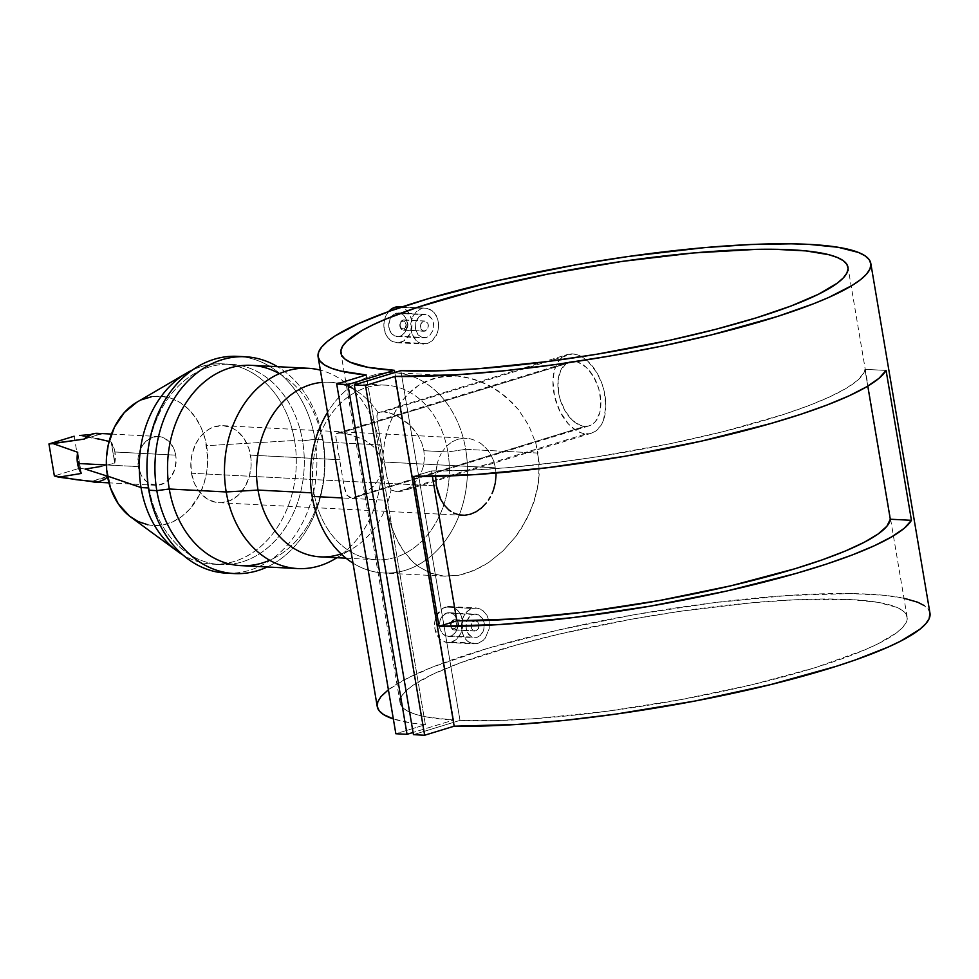 <?xml version="1.0" encoding="UTF-8"?>
<svg xmlns="http://www.w3.org/2000/svg" width="979" height="979" viewBox="0 0 979 979"><rect width="100%" height="100%" fill="white"/><g stroke="black" fill="none" stroke-linecap="round" stroke-linejoin="round"><path stroke-width="0.73" stroke-dasharray="4.89 3.67" d="M403.03 320.06L425.082 321.039L427.688 323.094L428.312 324.918L427.75 328.809L425.192 331.122L404.719 330.058A5.14 4.026 93 0 0 407.9 324.563A5.14 4.026 93 0 0 404.143 319.925A5.14 4.026 93 0 0 403.03 320.06A5.14 4.026 -87 0 1 407.815 323.853A5.14 4.026 -87 0 1 404.719 330.058L403.715 328.773A3.855 3.023 93 0 0 406.028 324.11A3.855 3.023 93 0 0 402.442 321.271L403.03 320.06L402.442 321.271L405.184 322.189L406.101 324.869L405.245 327.635L403.128 328.871L400.974 327.855L400.056 325.175L400.546 323.009L402.442 321.271A3.855 3.023 93 0 0 400.13 325.921A3.855 3.023 93 0 0 403.715 328.773L404.719 330.058A5.14 4.026 -87 0 1 399.946 326.264A5.14 4.026 -87 0 1 403.03 320.06A5.14 4.026 93 0 0 399.86 325.566A5.14 4.026 93 0 0 403.617 330.192A5.14 4.026 93 0 0 404.719 330.058L425.192 331.122L422.182 330.51L421.056 329.152L420.419 325.322L422.071 321.969L425.082 321.039L403.03 320.06M419.11 316.572L422.402 314.626L396.018 313.268A11.834 9.252 93 0 0 388.724 325.921A11.834 9.252 93 0 0 397.352 336.568A11.834 9.252 93 0 0 399.909 336.25L426.293 337.608L422.708 337.804L418.009 334.818L415.451 328.907L415.842 322.067L417.739 318.126L422.402 314.626L427.811 315.03L432.106 319.166L433.562 323.351L433.061 330.204L429.634 335.675L426.293 337.608L399.909 336.25A11.834 9.252 93 0 0 407.203 323.596A11.834 9.252 93 0 0 398.575 312.95A11.834 9.252 93 0 0 396.018 313.268L426.049 314.443L429.463 316.033L432.106 319.166L433.562 323.351L433.061 330.204L429.634 335.675L426.293 337.608L422.708 337.804L418.009 334.818L415.451 328.907L415.842 322.067L419.11 316.572M397.352 336.568L422.708 337.804M397.743 306.782L400.497 306.978L405.612 309.401L409.565 314.161L411.743 320.537L411.829 327.549L409.797 334.133L403.544 341.084L398.172 342.736L392.763 341.647L388.149 337.988L386.362 335.344L384.184 328.981L384.098 321.969L386.13 315.373L388.651 311.555A18.001 14.085 93 0 0 384.612 330.975A18.001 14.085 93 0 0 397.033 342.736A18.001 14.085 93 0 0 400.913 342.246L427.309 343.605L421.863 343.898L416.87 341.475L413.052 336.727L410.935 330.351L410.801 323.339L412.697 316.755L416.393 311.591L421.398 308.63L416.393 311.591L412.697 316.755L410.801 323.339L411.755 333.692L416.87 341.475L421.863 343.898L427.309 343.605L432.4 340.668L437.699 332.346L438.788 325.42L437.637 318.603L434.419 312.925L432.192 310.784L426.954 308.348L400.203 307.541L425.302 308.152L429.671 309.242L432.192 310.784L436.255 315.544L438.494 321.932L438.519 328.944L436.365 335.516L432.4 340.668L427.309 343.605L400.913 342.246A18.001 14.085 93 0 0 412.012 322.997A18.001 14.085 93 0 0 398.894 306.782M455.431 629.84L475.904 630.892L472.881 630.28L471.144 627.098L471.694 623.219L474.203 620.906L453.742 619.842A5.14 4.026 93 0 0 450.56 625.348A5.14 4.026 93 0 0 454.317 629.974A5.14 4.026 93 0 0 455.431 629.84A5.14 4.026 -87 0 1 450.646 626.046A5.14 4.026 -87 0 1 453.742 619.842L453.142 621.053A3.855 3.023 93 0 0 450.829 625.703A3.855 3.023 93 0 0 454.415 628.542L455.431 629.84L454.415 628.542L452.139 628.09L450.829 625.703L451.613 622.179L453.742 620.943L455.884 621.959L456.74 623.892L456.324 626.805L454.415 628.542A3.855 3.023 93 0 0 456.74 623.892A3.855 3.023 93 0 0 453.142 621.053L453.742 619.842A5.14 4.026 -87 0 1 458.515 623.635A5.14 4.026 -87 0 1 455.431 629.84A5.14 4.026 93 0 0 458.6 624.333A5.14 4.026 93 0 0 454.843 619.707A5.14 4.026 93 0 0 453.742 619.842L475.782 620.821L478.388 622.877L479.025 624.7L478.45 628.579L475.904 630.892L455.431 629.84M480.346 635.444L476.993 637.39L450.609 636.02A11.834 9.252 93 0 0 457.903 623.378A11.834 9.252 93 0 0 449.275 612.719A11.834 9.252 93 0 0 446.718 613.038L478.511 614.8L482.806 618.936L484.262 623.121L484.299 627.735L482.916 632.055L480.346 635.444L476.993 637.39L471.694 636.999L467.57 632.862L466.151 628.689L466.555 621.824L469.81 616.342L473.114 614.408L446.718 613.038A11.834 9.252 93 0 0 439.424 625.691A11.834 9.252 93 0 0 448.052 636.35A11.834 9.252 93 0 0 450.609 636.02L476.993 637.39L471.694 636.999L468.708 634.6L466.702 630.868L465.943 626.389L466.555 621.824L468.451 617.896L471.376 615.167L474.913 614.09L480.151 615.803L482.806 618.936L484.262 623.121L483.773 629.962L480.346 635.444M449.275 612.719L476.749 614.225M451.625 642.016L478.009 643.387L472.551 643.668L467.57 641.257L463.752 636.497L461.635 630.121L461.501 623.109L463.41 616.513L467.105 611.361L472.098 608.412L445.702 607.041A18.001 14.085 93 0 0 434.603 626.303A18.001 14.085 93 0 0 447.733 642.505A18.001 14.085 93 0 0 451.625 642.016A18.001 14.085 93 0 0 462.724 622.766A18.001 14.085 93 0 0 449.594 606.564A18.001 14.085 93 0 0 445.702 607.041L472.098 608.412L469.479 609.562L465.049 613.711L462.198 619.707L461.305 626.633L462.455 633.462L465.478 639.128L467.57 641.257L472.551 643.668L478.009 643.387L483.112 640.437L485.278 638.1L489.219 628.702L489.194 621.702L486.967 615.326L482.892 610.553L477.642 608.13L472.098 608.412L476.014 607.922L480.371 609.024L482.892 610.553L486.967 615.326L489.194 621.702L489.219 628.702L485.278 638.1L483.112 640.437L478.009 643.387L446.118 642.31L441.015 639.887L438.849 637.757L434.884 628.763L434.798 621.738L436.83 615.155L443.071 608.204L448.455 606.564L453.864 607.641L458.478 611.312L460.265 613.943L462.443 620.307L462.529 627.319L460.497 633.915L456.667 639.079L451.625 642.016M377.527 413.003L567.331 354.533A41.142 24.646 -107 0 0 554.665 396.825A41.142 24.646 -107 0 0 586.14 433.832L397.168 491.764L391.074 490.002L387.721 480.738L378.09 426.55L376.903 416.773L377.527 413.003M320.439 556.867A87.425 68.395 93 0 0 391.074 490.002L397.168 491.764L402.43 491.128L410.372 487.028L415.194 482.463L420.946 473.481L423.381 466.359L424.409 458.649L423.87 450.695L447.856 451.943A87.425 68.395 -87 0 1 376.413 559.755A87.425 68.395 -87 0 1 314.002 492.963L312.154 496.402L314.002 492.963A87.425 68.395 93 0 0 395.296 557.394A87.425 68.395 93 0 0 447.856 451.943L465.698 449.337A100.286 78.455 93 0 0 394.109 372.718A100.286 78.455 93 0 0 327.5 412.453A100.286 78.455 -87 0 1 406.872 374.737A100.286 78.455 -87 0 1 465.698 449.337L538.022 453.069L539.294 472.637L538.462 482.488L534.02 501.823L526.249 520.069L515.749 536.553L503.035 550.859L488.876 562.338L473.799 570.635L458.625 575.285L444.001 576.117L430.381 573.094L418.229 566.437L410.103 559.18L402.981 550.198L394.941 535.66L388.749 518.821L384.466 500.134L391.624 527.522L398.722 543.247L402.981 550.198L412.697 561.799L418.229 566.437L430.381 573.094L444.001 576.117L458.625 575.285L466.212 573.425L481.362 566.939L488.876 562.338L503.035 550.859L515.749 536.553L521.305 528.562L530.532 511.099L536.688 492.29L538.462 482.488L539.148 462.834L535.892 443.536L528.868 425.645L518.454 409.675L512.237 402.687L498.042 390.792L482.317 382.189L465.698 377.111L457.364 376.009L449.055 375.875L433.244 378.579L418.877 385.139L412.489 389.74L401.378 401.439L392.799 415.879L386.717 432.669L384.637 441.688L382.275 460.779L382.263 480.481L384.466 500.134L341.965 497.944L384.466 500.134L382.263 480.481L382.275 460.779L384.637 441.688L389.434 424.042L396.764 408.353L406.652 395.186L418.877 385.139L425.816 381.394L440.991 376.744L457.364 376.009L474.032 379.179L490.344 386.069L505.397 396.36L518.454 409.675L528.868 425.645L535.892 443.536L538.022 453.069L465.698 449.337L447.856 451.943A87.425 68.395 93 0 0 366.562 387.513A87.425 68.395 93 0 0 314.002 492.963L311.603 492.841L314.002 492.963A87.425 68.395 -87 0 1 385.445 385.151A87.425 68.395 -87 0 1 447.856 451.943L423.87 450.695L421.729 442.838L418.143 435.484L413.371 428.863L407.729 423.173L401.598 418.547L392.175 413.75L383.646 411.816L377.98 412.6A87.425 68.395 93 0 0 329.47 382.251A87.425 68.395 93 0 0 322.409 382.348A87.425 68.395 -87 0 1 360.199 393.521A87.425 68.395 -87 0 1 377.98 412.6L383.646 411.816L572.617 353.896A41.142 24.646 -107 0 0 567.331 354.533M379.571 455.235L381.663 461.917L381.871 468.831L380.244 475.513L377.135 481.57L367.908 491.238L359.526 496.072L353.982 497.711L584.879 426.342A33.433 20.021 -107 0 0 589.174 425.828A33.433 20.021 -107 0 0 599.466 391.453A33.433 20.021 -107 0 0 573.89 361.386L340.582 432.902L352.269 434.97L365.02 440.256L373.44 446.644L379.571 455.235L375.814 449.275L370.833 444.282L361.936 438.616L345.942 433.538L338.673 432.889L335.968 434.125L336.054 438.763L344.363 487.799L346.077 493.881L349.601 497.479L353.982 497.711L362.365 494.725L372.901 486.844L377.135 481.57L380.244 475.513L381.871 468.831L381.663 461.917L495.435 467.791L495.986 473.053L495.435 467.791L381.663 461.917L379.571 455.235M589.174 425.828L356.674 497.087M241.507 356.674A108.547 84.916 -87 0 1 315.018 439.277L302.56 440.905A100.286 78.455 93 0 0 209.31 367.003A100.286 78.455 93 0 0 149.016 487.97L149.016 487.97A100.286 78.455 -87 0 1 230.971 364.286A100.286 78.455 -87 0 1 302.56 440.905L294.569 440.489A100.286 78.455 93 0 0 222.967 363.87A100.286 78.455 93 0 0 192.337 370.062A100.286 78.455 -87 0 1 294.569 440.489L206.557 445.69A64.712 50.627 93 0 0 136.876 402.198M130.929 517.169A64.712 50.627 93 0 0 186.487 512.519A64.712 50.627 93 0 0 206.557 445.69L294.569 440.489A100.286 78.455 -87 0 1 265.933 541.607A100.286 78.455 -87 0 1 182.779 554.848A100.286 78.455 93 0 0 212.614 564.161A100.286 78.455 93 0 0 294.569 440.489L302.56 440.905A100.286 78.455 -87 0 1 220.618 564.577A100.286 78.455 -87 0 1 149.016 487.97L148.82 490.222L149.016 487.97A100.286 78.455 93 0 0 242.266 561.86A100.286 78.455 93 0 0 302.56 440.905L315.018 439.277A108.547 84.916 93 0 0 237.518 356.344M323.009 439.693L315.018 439.277L323.009 439.693A108.547 84.916 93 0 0 277.546 366.697A108.547 84.916 -87 0 1 323.009 439.693L322.813 441.945L323.009 439.693A108.547 84.916 -87 0 1 267.194 566.988A108.547 84.916 93 0 0 323.009 439.693M279.333 373.648A100.286 78.455 -87 0 1 322.813 441.945A100.286 78.455 93 0 0 251.211 365.326M334.194 559.339A100.286 78.455 93 0 0 379.754 444.894L322.813 441.945L379.754 444.894A100.286 78.455 93 0 0 343.409 381.21A100.286 78.455 93 0 0 320.353 370.148A100.286 78.455 -87 0 1 379.754 444.894L381.284 445.421L379.754 444.894A100.286 78.455 -87 0 1 336.849 557.712M377.98 412.6L376.903 415.5L377.404 421.961L383.695 459.775L387.133 478.254L391.074 490.002A87.425 68.395 -87 0 1 352.159 548.827A87.425 68.395 -87 0 1 341.12 553.906M100.996 433.942L84.304 439.057L100.996 433.942L90.606 434.59L100.996 433.942A24.426 19.115 93 0 0 97.496 433.342M97.019 438.592L79.47 435.496L111.19 442.018L114.947 452.004A24.426 19.115 93 0 0 111.19 442.018L109.085 441.431M175.718 455.149L114.947 452.004L175.718 455.149A24.426 19.115 -87 0 1 155.759 485.278A24.426 19.115 -87 0 1 138.32 466.604A24.426 19.115 -87 0 1 158.28 436.487A24.426 19.115 -87 0 1 175.718 455.149L176.147 459.885L174.8 469.296L170.75 477.422L164.607 483.039L157.301 485.266L149.958 483.797L146.63 481.717L141.27 475.256L138.32 466.604L106.381 464.964L138.32 466.604L138.198 457.095L140.952 448.149L143.289 444.331L149.432 438.714L156.726 436.487L164.068 437.956L170.334 442.924L174.58 450.621L175.718 455.149M191.468 473.236A38.573 30.178 93 0 0 219.002 502.704A38.573 30.178 93 0 0 250.514 455.137L340.08 459.763L250.514 455.137A38.573 30.178 93 0 0 222.979 425.669A38.573 30.178 93 0 0 191.468 473.236L436.377 485.902L191.468 473.236L190.893 461.966L191.957 454.501L195.629 444.087L199.312 438.054L203.84 433.024L209.017 429.194L214.658 426.709L223.493 425.694L232.121 427.994L237.395 431.286L244.04 438.543L248.715 448.003L251.003 458.845L251.089 466.396L249.07 477.483L244.628 487.407L238.142 495.337L230.187 500.587L221.45 502.704L215.551 502.264L207.156 498.898L199.961 492.523L194.576 483.724L191.468 473.236M425.375 724.693L366.219 374.957L425.375 724.693L395.846 733.748L425.375 724.693A280.275 47.812 -9.6 0 1 393.35 718.941L411.535 723.016L425.375 724.693M929.964 613.148A280.275 47.812 -9.6 0 0 645.638 612.756A280.275 47.812 -9.6 0 0 377.258 706.63L377.245 706.508M493.563 460.656L495.435 467.791L493.563 460.656L490.479 454.109L493.563 460.656M486.379 448.48L490.479 454.109L486.379 448.48L481.387 443.903L486.379 448.48M478.67 442.092L481.387 443.903L478.67 442.092M469.822 438.69L475.806 440.599L469.822 438.69L463.716 438.237L469.822 438.69M457.768 439.277L463.716 438.237L457.768 439.277L452.176 441.774L457.768 439.277M447.207 445.604L452.176 441.774L447.207 445.604L442.973 450.658L447.207 445.604M441.199 453.558L439.632 456.703L441.199 453.558M438.323 460.032L437.283 463.508L438.323 460.032M435.936 470.85L437.283 463.508L435.618 476.332L435.936 470.85M459.995 720.385A257.134 43.859 -9.6 0 0 744.285 686.548A257.134 43.859 -9.6 0 0 907.141 617.015A257.134 43.859 -9.6 0 0 646.299 616.648A257.134 43.859 -9.6 0 0 400.081 702.775A257.134 43.859 -9.6 0 0 453.595 720.054L394.818 372.497L453.595 720.054L413.077 732.476L453.595 720.054L427.162 717.081L417.103 714.768L409.308 711.929L403.825 708.6L400.729 704.807L400.032 700.585L401.745 695.983L405.844 691.027L412.318 685.789L432.045 674.604L460.179 662.869L515.725 645.198L559.621 634.013L631.577 619.205L680.98 611.19L752.557 602.709L795.951 599.735L850.47 599.552L877.735 602.305L896.507 607.237L902.467 610.468L906.052 614.163L907.252 618.3L906.028 622.828L902.405 627.71L896.421 632.899L877.6 643.998L864.946 649.799L815.507 667.556L752.3 684.664L680.699 699.655L606.796 711.28L536.871 718.525L495.435 720.605L459.995 720.385L400.839 370.649L459.995 720.385L413.444 734.654L459.995 720.385M432.4 476.381L431.482 470.936A257.134 43.859 -9.6 0 0 705.798 435.851A257.134 43.859 -9.6 0 0 864.946 369.328L867.786 386.118L864.946 369.328L886.081 370.429L864.946 369.328L863.906 372.754L857.8 380.158L846.431 388.21L830.033 396.728L808.984 405.526L783.702 414.423L722.735 431.751L670.48 443.622L596.86 456.85L560.123 462.039L507.293 467.705L474.705 469.957L431.482 470.936L413.689 476.394L431.482 470.936L432.4 476.381M114.763 463.189A24.426 19.115 93 0 0 114.947 452.004L114.763 463.189L111.19 442.018L114.763 463.189L101.706 466.322L114.763 463.189M94.975 482.133A24.426 19.115 93 0 0 108.18 476.418L85.149 469.063L101.706 466.322M930.05 613.894L928.435 609.538L924.323 605.634M903.972 598.255L883.841 595.281L850.567 593.568L787.642 595.513L713.764 602.709L634.992 614.592L557.724 630.17L488.288 648.171L432.363 667.127L404.89 679.536L388.406 689.718M465.698 449.337A100.286 78.455 -87 0 1 436.658 550.871A100.286 78.455 -87 0 1 352.991 563.133A100.286 78.455 93 0 0 383.744 573.009A100.286 78.455 93 0 0 465.698 449.337M240.858 565.629A100.286 78.455 93 0 0 322.813 441.945A100.286 78.455 -87 0 1 269.69 560.257M226.308 573.156A108.547 84.916 93 0 0 315.018 439.277A108.547 84.916 -87 0 1 230.322 573.241M147.878 524.781L152.81 525.454L162.747 524.94L172.451 521.966L181.58 516.643L189.755 509.166L199.569 494.603L204.121 483.185L206.863 470.911L207.683 458.245L205.284 439.595L201.344 428.092L195.702 417.849L188.568 409.246L180.222 402.638L170.995 398.269L161.217 396.299L151.292 396.813M141.576 399.787L136.925 402.173M107.482 476.149L91.488 481.533L107.629 476.969M95.856 482.145L95.012 482.133M77.708 452.274L81.294 473.457L77.708 452.274M85.149 469.063L79.556 468.207L54.359 475.929L79.556 468.207L85.149 469.063M74.147 436.23L79.556 468.207L74.147 436.23M340.582 432.902L573.89 361.386A33.433 20.021 -107 0 0 569.582 361.9A33.433 20.021 -107 0 0 559.303 396.275A33.433 20.021 -107 0 0 584.879 426.342L351.571 497.846L346.933 495.423L343.923 485.339L335.699 435.998L336.47 433.513L340.582 432.902M336.47 433.513L337.327 433.097M586.14 433.832A41.142 24.646 -107 0 0 591.438 433.195A41.142 24.646 -107 0 0 604.104 390.902A41.142 24.646 -107 0 0 572.617 353.896L383.646 411.816L389.177 412.771L398.416 416.638L410.642 425.902L418.143 435.484L421.729 442.838L423.87 450.695L424.409 458.649L423.381 466.359L420.946 473.481L417.348 479.722L412.844 484.911L407.778 488.778L402.43 491.128L397.168 491.764L586.14 433.832L581.024 432.804L575.836 430.283L568.371 423.919L560 411.535L554.579 396.458L552.927 380.99L554.347 370.551L556.513 364.665L559.547 359.893L563.341 356.429L567.759 354.398L572.617 353.896L577.745 354.924L582.933 357.445L587.975 361.361L596.909 372.754L601.914 383.523L604.19 391.257L605.83 406.738L603.456 420.248L600.849 425.596L595.428 431.298L591.01 433.318L586.14 433.832M591.438 433.195L402.43 491.128M573.89 361.386L569.937 361.802L566.351 363.454L560.796 370.135L558.067 380.439L558.593 392.787L560.061 399.151L565.152 411.009L572.397 420.272L580.718 425.51L584.879 426.342L588.832 425.926L592.417 424.274L595.501 421.459L599.723 412.795L600.849 401.255L598.707 388.577L593.617 376.719L586.372 367.455L578.051 362.218L573.89 361.386M448.052 636.35L473.408 637.574M446.718 613.038L442.018 616.525L440.06 620.453L439.4 625.018L440.158 629.497L442.214 633.229L445.249 635.628L448.798 636.35L452.335 635.261L455.308 632.544L457.279 628.616L457.927 624.051L456.287 617.565L453.693 614.445L450.328 612.854L446.718 613.038M474.203 620.906L475.782 620.821L472.771 621.738L471.058 626.107L471.768 628.922L474.325 630.978M475.904 630.892L478.45 628.579L479.11 625.691L477.874 622.118L475.782 620.821M398.575 312.95L426.049 314.443M396.018 313.268L392.701 315.201L390.18 318.591L388.7 325.236L389.458 329.715L391.514 333.447L394.549 335.858L398.098 336.568L401.635 335.491L404.608 332.774L407.068 326.594L407.019 321.981L405.587 317.796L402.993 314.663L399.628 313.072L396.018 313.268M425.192 331.122L423.626 331.196L427.248 329.605L428.41 325.921L427.688 323.094L425.082 321.039M423.503 321.124L420.982 323.437L420.358 326.325L421.056 329.152L423.626 331.196M404.143 319.925L424.617 320.99M401.977 306.941L425.302 308.152M454.317 629.974L474.791 631.039M447.733 642.505L474.154 643.876M455.724 375.899L394.109 372.718M230.971 364.286L222.967 363.87M360.199 393.521L343.409 381.21M385.445 385.151L329.47 382.251M111.459 434.064L158.28 436.487M219.002 502.704L462.235 515.284M222.979 425.669L466.224 438.237M907.141 617.015L847.985 267.267M400.081 702.775L340.925 353.027M155.759 485.278L108.926 482.855M376.413 559.755L346.028 558.189M336.96 557.724L352.159 548.827M220.618 564.577L212.614 564.161M445.359 576.203L383.744 573.009M337.265 433.122L569.582 361.9M449.594 606.564L476.014 607.922M454.843 619.707L475.317 620.759M397.033 342.736L423.442 344.094M403.617 330.192L424.091 331.257"/><path stroke-width="1.47" d="M401.977 306.941L398.894 306.782A18.001 14.085 93 0 0 395.002 307.271L400.203 307.541L395.002 307.271A18.001 14.085 93 0 0 388.651 311.555L392.371 308.434L397.743 306.782M312.154 496.402L341.965 497.944L312.154 496.402A100.286 78.455 -87 0 1 327.5 412.453A100.286 78.455 93 0 0 312.154 496.402A100.286 78.455 93 0 0 352.991 563.133A100.286 78.455 -87 0 1 312.154 496.402M141.025 487.554A100.286 78.455 -87 0 1 186.573 373.097A100.286 78.455 -87 0 1 192.337 370.062A100.286 78.455 93 0 0 141.025 487.554L148.453 487.934L141.025 487.554A100.286 78.455 93 0 0 182.779 554.848A100.286 78.455 -87 0 1 177.37 551.238A100.286 78.455 -87 0 1 141.025 487.554L107.47 476.063L141.025 487.554M186.573 373.097L136.876 402.198A64.712 50.627 93 0 0 107.47 476.063A64.712 50.627 93 0 0 130.929 517.169L177.37 551.238M245.521 356.76A108.547 84.916 -87 0 1 277.546 366.697A108.547 84.916 93 0 0 187.687 381.308A108.547 84.916 93 0 0 156.811 490.638L148.82 490.222L156.811 490.638A108.547 84.916 -87 0 1 245.521 356.76L237.518 356.344A108.547 84.916 93 0 0 148.82 490.222A108.547 84.916 -87 0 1 241.507 356.674M308.152 368.275A100.286 78.455 -87 0 1 320.353 370.148A100.286 78.455 93 0 0 226.21 491.96L169.269 489.01L226.21 491.96A100.286 78.455 -87 0 1 308.152 368.275L251.211 365.326A100.286 78.455 93 0 0 169.269 489.01L156.811 490.638L169.269 489.01A100.286 78.455 -87 0 1 197.146 388.675A100.286 78.455 -87 0 1 279.333 373.648M341.12 553.906A87.425 68.395 -87 0 1 258.015 490.075L226.21 491.96L258.015 490.075A87.425 68.395 -87 0 1 322.409 382.348A87.425 68.395 93 0 0 258.015 490.075L311.603 492.841L258.015 490.075A87.425 68.395 93 0 0 320.439 556.867L346.028 558.189M111.459 434.064L97.496 433.342A24.426 19.115 93 0 0 84.304 439.057L53.025 443.597L77.708 452.274A24.426 19.115 93 0 0 77.537 463.471L106.381 464.964L77.537 463.471A24.426 19.115 93 0 0 81.294 473.457L58.703 477.165L91.488 481.533A24.426 19.115 93 0 0 94.975 482.133L108.926 482.855M79.47 435.496L90.606 434.59L79.47 435.496M438.115 493.024L436.377 485.902L435.618 476.332L436.377 485.902L440.783 499.535L438.115 493.024M444.319 505.164L440.783 499.535L444.319 505.164L448.59 509.68L444.319 505.164M450.976 511.491L448.59 509.68L450.976 511.491M458.882 514.844L453.51 512.959L458.882 514.844L464.597 515.272L458.882 514.844M470.409 514.232L464.597 515.272L470.409 514.232L476.124 511.748L470.409 514.232M481.509 507.93L476.124 511.748L481.509 507.93L486.306 502.937L481.509 507.93M488.448 500.036L490.344 496.916L488.448 500.036M491.996 493.624L493.404 490.161L491.996 493.624M495.337 482.867L493.404 490.161L495.337 482.867L496.035 475.317L495.337 482.867M495.986 473.053L496.035 475.317L495.986 473.053M870.808 263.412A280.275 47.812 170.4 0 0 586.482 263.008A280.275 47.812 170.4 0 0 318.114 356.894A280.275 47.812 170.4 0 0 366.219 374.957L336.703 384.001L395.846 733.748L336.703 384.001L347.888 384.576L407.044 734.323L347.888 384.576L394.439 370.319L368.006 367.333L350.152 362.193L344.669 358.852L341.573 355.071L340.876 350.849L342.589 346.236L346.701 341.292L361.912 330.547L372.889 324.869L385.959 319.044L417.923 307.186L477.96 289.772L547.91 274.083L621.824 261.454L693.401 252.974L756.571 249.351L774.793 249.29L805.95 250.905L829.078 254.76L837.351 257.489L843.311 260.72L846.896 264.428L848.095 268.564L846.872 273.092L843.249 277.975L837.265 283.164L818.456 294.263L791.13 305.962L756.351 317.82L715.429 329.385L669.917 340.227L596.86 354.227L547.64 361.532L477.715 368.777L436.279 370.87L400.839 370.649L354.288 384.918L365.485 385.493L395.014 376.438L457.315 374.737L505.421 370.649L556.782 364.347L609.513 356.075L661.694 346.138L711.427 334.879L777.51 316.437L813.537 303.771L828.638 297.494L852.293 285.342L860.639 279.578L866.55 274.096L869.976 268.931L870.894 264.159L869.291 259.802L865.167 255.898L858.583 252.496L838.244 247.295L809.021 244.383L791.411 243.82L750.954 244.517L704.794 247.601L628.591 256.449L575.836 264.844L498.568 280.422L429.145 298.424L390.046 311.053L358.4 323.657L335.356 335.76L327.329 341.487L321.748 346.933L318.664 352.036L318.089 356.76L320.035 361.055L324.49 364.898L331.416 368.226L340.741 371.029L366.219 374.957L336.703 384.001L347.888 384.576L394.439 370.319L394.818 372.497L394.439 370.319A257.134 43.859 170.4 0 1 340.925 353.027A257.134 43.859 170.4 0 1 587.143 266.9A257.134 43.859 170.4 0 1 847.985 267.267A257.134 43.859 170.4 0 1 685.129 336.8A257.134 43.859 170.4 0 1 400.839 370.649L354.288 384.918L365.485 385.493L395.014 376.438L454.17 726.185A280.275 47.812 -9.6 0 0 760.487 687.062A280.275 47.812 -9.6 0 0 929.964 613.148L870.808 263.412A280.275 47.812 170.4 0 1 701.331 337.314A280.275 47.812 170.4 0 1 395.014 376.438L454.17 726.185L424.641 735.229L413.444 734.654L354.288 384.918L413.444 734.654L424.641 735.229L365.485 385.493L424.641 735.229L454.17 726.185L516.471 724.484L564.577 720.385L615.938 714.095L694.943 701.037L770.583 684.615L836.666 666.185L855.597 659.846L887.794 647.229L900.741 641.074L919.795 629.313L925.706 623.831L929.132 618.679L929.952 613.123M318.114 356.894L377.258 706.63A280.275 47.812 -9.6 0 0 393.35 718.941L383.646 714.633L379.191 710.803L377.245 706.508L377.821 701.784L380.904 696.669L388.406 689.718M439.033 626.291L413.689 476.394A280.275 47.812 -9.6 0 0 701.209 441.174A280.275 47.812 -9.6 0 0 886.081 370.429L911.437 520.314A280.275 47.812 170.4 0 1 726.553 591.059A280.275 47.812 170.4 0 1 439.033 626.291L456.838 620.833L432.4 476.381L456.838 620.833L516.031 618.875L585.479 611.924L659.271 600.555L731.142 585.736L794.997 568.738L822.189 559.866L845.415 550.993L864.188 542.305L878.114 534.008L886.876 526.249L890.303 519.225A257.134 43.859 170.4 0 1 731.142 585.736A257.134 43.859 170.4 0 1 456.838 620.833L439.033 626.291L413.689 476.394L475.256 474.595L547.579 467.705L624.92 456.263L701.209 441.174L770.387 423.626L800.589 414.362L827.022 405.012L849.185 395.773L866.635 386.803L879.007 378.298L886.081 370.429L911.437 520.314L904.363 528.183L891.979 536.688L874.541 545.658L852.379 554.909L825.933 564.259L795.743 573.523L726.553 591.059L650.276 606.148L572.923 617.59L500.612 624.48L439.033 626.291M867.786 386.118L890.303 519.225L911.437 520.314L890.303 519.225L867.786 386.118M407.044 734.323L395.846 733.748L407.044 734.323L413.077 732.476L407.044 734.323M924.323 605.634L917.727 602.232L903.972 598.255M336.849 557.712A100.286 78.455 -87 0 1 297.8 568.566A100.286 78.455 -87 0 1 226.21 491.96A100.286 78.455 93 0 0 334.194 559.339L336.96 557.724M269.69 560.257A100.286 78.455 -87 0 1 169.269 489.01A100.286 78.455 93 0 0 240.858 565.629L297.8 568.566M156.811 490.638A108.547 84.916 93 0 0 267.194 566.988A108.547 84.916 -87 0 1 234.311 573.559A108.547 84.916 -87 0 1 156.811 490.638M230.322 573.241A108.547 84.916 -87 0 1 148.82 490.222A108.547 84.916 93 0 0 226.308 573.156L234.311 573.559M136.925 402.173L124.284 412.587L114.457 427.15L108.302 444.625L106.515 457.156L106.662 469.822L110.492 488.044L118.337 503.916L129.497 516.08L138.333 521.599L147.878 524.781M151.292 396.813L141.576 399.787M101.706 466.322L85.149 469.063L108.18 476.418L104.435 479.526L98.071 481.974L76.521 479.722L54.359 475.929L58.703 477.165L81.294 473.457L77.537 463.471L77.708 452.274L53.025 443.597L48.95 443.952L84.304 439.057L92.222 434.003L96.615 433.318L100.996 433.942M48.95 443.952L74.147 436.23L48.95 443.952L54.359 475.929L48.95 443.952M109.085 441.431L97.019 438.592"/></g></svg>
